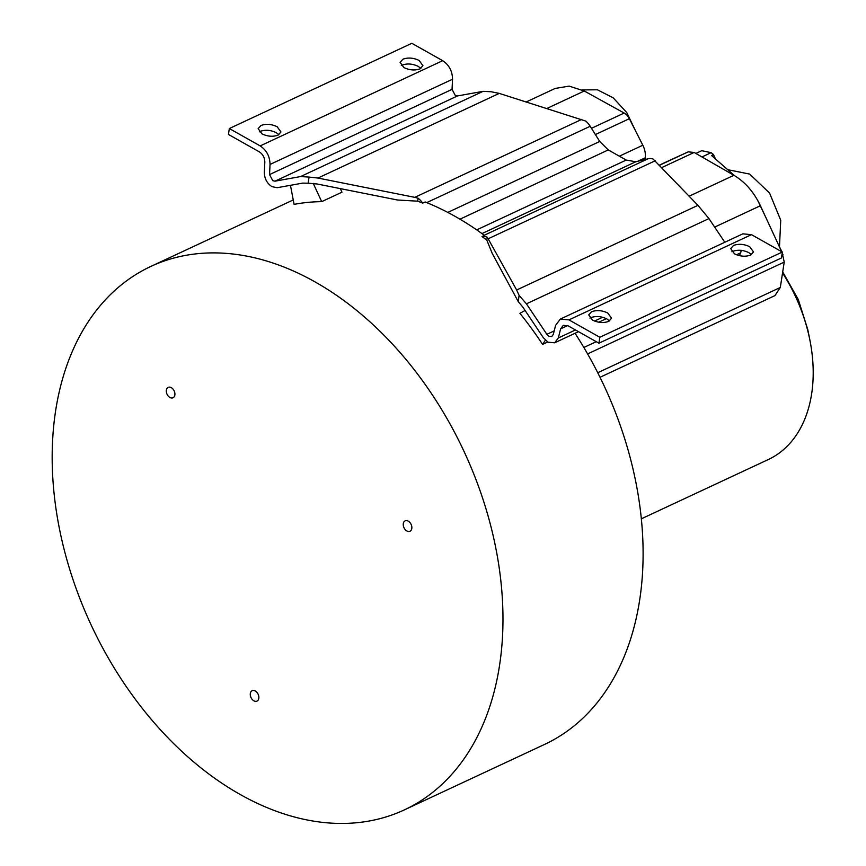 <?xml version="1.0" encoding="UTF-8"?>
<svg xmlns="http://www.w3.org/2000/svg" width="866" height="866" viewBox="0 0 866 866"><rect width="100%" height="100%" fill="white"/><g stroke="black" fill="none" stroke-linecap="round" stroke-linejoin="round"><path stroke-width="1.3" d="M340.327 188.615L341.973 192.176L321.697 201.648A299.842 205.643 -115 0 0 294.094 204.376L290.456 185.313M314.964 281.861A299.842 205.643 -115 0 0 150.706 266.49A299.842 205.643 -115 0 0 57.373 517.565A299.842 205.643 -115 0 0 240.185 794.479A299.842 205.643 -115 0 0 404.444 809.851A299.842 205.643 -115 0 0 497.777 558.776A299.842 205.643 -115 0 0 314.964 281.861M482.016 236.537A18.067 12.395 65 0 1 487.255 237.187L516.656 290.002L519.113 295.425L518.225 301.574L492.202 253.359L486.822 240.142A299.842 205.643 -115 0 0 482.016 236.537L484.462 235.4A299.842 205.643 -115 0 0 455.148 216.403A299.842 205.643 -115 0 0 425.163 201.984L422.705 203.131A299.842 205.643 -115 0 0 417.661 201.183L397.505 200.003L317.086 183.982L308.144 183.213L309.043 177.075L317.952 178.05L414.782 197.351L418.094 198.217L417.661 201.183M293.249 199.949A299.842 205.643 -115 0 0 290.889 201.031L150.706 266.49M171.327 387.665A5.726 3.929 65 0 1 174.824 392.958A5.726 3.929 65 0 1 173.038 397.754A5.726 3.929 65 0 1 169.898 397.462A5.726 3.929 65 0 1 166.402 392.168A5.726 3.929 65 0 1 168.188 387.373A5.726 3.929 65 0 1 171.327 387.665M408.265 521.159A5.726 3.929 65 0 1 411.761 526.441A5.726 3.929 65 0 1 409.975 531.248A5.726 3.929 65 0 1 406.836 530.945A5.726 3.929 65 0 1 403.34 525.662A5.726 3.929 65 0 1 405.126 520.856A5.726 3.929 65 0 1 408.265 521.159M255.275 691.003A5.726 3.929 65 0 1 258.772 696.296A5.726 3.929 65 0 1 256.986 701.092A5.726 3.929 65 0 1 253.846 700.8A5.726 3.929 65 0 1 250.361 695.506A5.726 3.929 65 0 1 252.147 690.711A5.726 3.929 65 0 1 255.275 691.003M308.144 183.213L302.689 183.116L277.142 187.706L271.924 186.634C266.977 183.343 264.444 178.58 264.336 172.356L264.823 162.223C264.747 157.699 262.907 154.235 259.313 151.842L228.462 134.457L229.328 128.536L260.179 145.91C266.598 150.186 269.878 156.367 270.03 164.453L269.543 174.586L272.79 180.702L275.02 181.167L300.567 176.567L309.043 177.075M724.81 242.264L708.951 218.589L697.953 205.339L653.018 158.965A18.067 12.395 -115 0 0 647.941 158.814L635.763 161.769L626.237 160.058L608.268 149.926L599.727 141.472L590.19 126.274A18.067 12.395 -115 0 0 585.849 121.121L499.249 93.387L491.271 91.764L483.087 91.341L457.529 95.931L455.3 95.477L452.052 89.36L452.539 79.228C452.388 71.142 449.108 64.961 442.688 60.685L411.837 43.3L229.328 128.536M519.113 295.425L526.431 303.825L546.868 334.319L548.882 336.257L551.729 336.528L553.287 334.46L555.604 325.345L560.334 319.078L568.962 319.879L599.813 337.264L598.947 343.196L568.096 325.811L563.268 325.356L560.616 328.864L558.31 337.978L554.662 342.806L548.016 342.189L543.307 337.664L522.88 307.17L518.225 301.574M739.467 255.676L741.426 250.361M420.854 68.403L418.246 66.39C412.606 63.705 407.226 63.283 402.095 65.123L401.294 65.545M419.112 60.458L422.922 65.675L420.053 68.825C414.922 70.666 409.542 70.243 403.902 67.559L400.092 62.341L402.95 59.191C408.081 57.351 413.472 57.773 419.112 60.458M278.895 134.695L276.286 132.682C270.647 129.997 265.267 129.575 260.136 131.416L259.345 131.838M277.152 126.75L280.963 131.968L278.105 135.118C272.974 136.958 267.583 136.536 261.943 133.851L258.144 128.633L261.002 125.483C266.133 123.643 271.513 124.065 277.152 126.75M751.439 254.658L748.83 252.645C743.201 249.96 737.81 249.538 732.679 251.378L731.889 251.8M749.696 246.713L753.507 251.93L750.649 255.08C745.518 256.921 740.127 256.498 734.487 253.814L730.688 248.596L733.545 245.446C738.676 243.606 744.056 244.028 749.696 246.713M609.491 320.95L606.882 318.937C601.242 316.252 595.862 315.83 590.731 317.67L589.93 318.093M607.748 313.005L611.558 318.223L608.69 321.373C603.559 323.213 598.179 322.791 592.539 320.106L588.728 314.888L591.597 311.738C596.717 309.898 602.108 310.32 607.748 313.005M404.444 809.851L544.627 744.392A299.842 205.643 -115 0 0 575.046 333.291M547.702 342.005L542.592 344.387A299.842 205.643 -115 0 0 519.914 313.33L525.088 310.472M313.254 183.408L321.697 201.648M418.094 198.217A18.067 12.395 65 0 1 422.705 203.131M545.385 340.186L542.592 344.387M487.255 237.187L486.822 240.142M644.975 159.539L645.213 157.785A16.898 11.583 -115 0 0 642.821 145.228L629.365 118.696A10.749 7.372 -115 0 0 624.18 113.045L584.29 91.006L569.114 86.124L555.171 88.44L526.312 101.917M774.951 295.598L600.041 377.273L774.951 295.598L780.309 287.469L784.228 262.052L782.204 252.861M781.652 251.649L760.402 205.729C753.907 192.079 745.074 181.925 733.913 175.3L694.142 152.459L688.221 151.853L669.548 160.405M641.392 518.799L768.402 459.489A136.395 93.539 -115 0 0 809.862 339.97A136.395 93.539 -115 0 0 782.539 272.963M809.862 339.97L807.783 329.589L798.3 299.528L782.702 271.924M598.947 343.196L781.457 257.96L782.323 252.038L751.472 234.654L742.844 233.842L560.334 319.078M782.323 252.038L599.813 337.264M765.273 216.273L757.761 200.544M782.02 251.865L778.848 245.608M782.442 253.37L782.247 252.591M734.595 175.701L711.538 155.534L713.465 154.505L711.159 152.654L701.958 156.952M635.915 131.621L626.778 112.591L613.16 97.804L597.41 89.793L582.223 89.923M695.853 153.444L701.741 150.695L711.159 152.654M713.465 154.505L715.522 159.019M779.476 246.626L780.742 220.256L769.56 193.053L749.685 174.088L727.732 169.693M269.543 174.586L452.052 89.36M740.82 252.742L736.49 254.766M602.671 317.259L594.541 321.059M575.468 329.968L558.31 337.978M546.868 334.319L554.186 330.899M426.721 202.612L590.19 126.274M581.757 119.378L414.782 197.351M647.941 158.814L484.267 235.249M488.262 238.745L655.226 160.773M591.467 128.32L624.18 113.045M584.29 91.006L546.987 108.423M595.386 134.555L629.365 118.696M619.363 156.183L642.821 145.228M637.668 161.303L645.213 157.785M583.857 347.472L596.263 341.68M781.89 254.994L782.961 254.496M760.402 205.729L714.645 227.098M784.217 262.106L587.613 353.913M597.757 372.716L780.309 287.469M669.602 160.372L659.405 165.135L669.656 160.351M659.524 165.254L688.221 151.853M661.754 167.582L694.142 152.459M689.174 196.192L733.913 175.3M499.249 93.387L317.952 178.05M483.087 91.341L300.567 176.567M447.809 212.408L599.727 141.472M608.268 149.926L459.965 219.185M476.722 229.88L626.237 160.058M635.763 161.769L481.972 233.582M516.656 290.002L697.953 205.339M526.431 303.825L708.951 218.589M457.529 95.931L275.02 181.167M452.539 79.228L270.03 164.453M442.688 60.685L260.179 145.91M567.652 325.584L560.616 328.864M751.472 234.654L568.962 319.879M554.662 342.806L578.499 331.678M598.752 322.217L606.373 318.656"/></g></svg>
